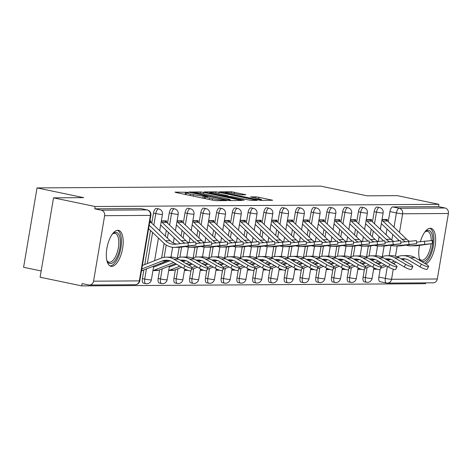 <?xml version="1.0" encoding="UTF-8"?>
<svg xmlns="http://www.w3.org/2000/svg" width="472" height="472" viewBox="0 0 472 472"><rect width="100%" height="100%" fill="white"/><g stroke="black" fill="none" stroke-linecap="round" stroke-linejoin="round"><path stroke-width="0.71" d="M187.661 192.334L174.988 192.11L176.05 192.541L212.99 200.252L216.034 200.677L226.572 200.606L222.336 200.016A7.399 0.608 9.6 0 1 212.595 198.665L209.515 198.022A7.399 0.608 9.6 0 1 205.397 196.771A7.399 0.608 9.6 0 1 206.122 196.629L207.645 196.594L206.748 196.317L203.249 196.033A7.399 0.608 9.6 0 1 193.508 194.682L190.428 194.039A7.399 0.608 9.6 0 1 186.31 192.788A7.399 0.608 9.6 0 1 187.036 192.647L188.558 192.611L187.661 192.334M186.033 194.434L184.747 194.358M205.119 198.423L203.833 198.34M364.467 269.093L363.098 277.164A4.708 1.982 101.8 0 0 364.16 281.76A4.708 1.982 101.8 0 0 364.337 281.778M348.702 269.193L347.339 277.265A4.708 1.982 101.8 0 0 348.395 281.861A4.708 1.982 101.8 0 0 348.578 281.878M332.937 269.294L331.574 277.365A4.708 1.982 101.8 0 0 332.63 281.961A4.708 1.982 101.8 0 0 332.813 281.979M317.178 269.394L315.809 277.465A4.708 1.982 101.8 0 0 316.871 282.061A4.708 1.982 101.8 0 0 317.048 282.079M301.413 269.494L300.044 277.565A4.708 1.982 101.8 0 0 301.106 282.167A4.708 1.982 101.8 0 0 301.283 282.185M285.648 269.595L284.286 277.666A4.708 1.982 101.8 0 0 285.342 282.268A4.708 1.982 101.8 0 0 285.519 282.285M269.884 269.695L268.521 277.766A4.708 1.982 101.8 0 0 269.577 282.368A4.708 1.982 101.8 0 0 269.76 282.386M254.125 269.795L252.756 277.866A4.708 1.982 101.8 0 0 253.818 282.468A4.708 1.982 101.8 0 0 253.995 282.486M238.36 269.895L236.991 277.973A4.708 1.982 101.8 0 0 238.053 282.569A4.708 1.982 101.8 0 0 238.23 282.586M222.595 269.996L221.232 278.073A4.708 1.982 101.8 0 0 222.288 282.669A4.708 1.982 101.8 0 0 222.465 282.687M206.83 270.096L205.468 278.173A4.708 1.982 101.8 0 0 206.524 282.769A4.708 1.982 101.8 0 0 206.707 282.787M191.066 270.202L189.703 278.273A4.708 1.982 101.8 0 0 190.759 282.87A4.708 1.982 101.8 0 0 190.942 282.887M175.401 269.718L173.938 278.374A4.708 1.982 101.8 0 0 175 282.97A4.708 1.982 101.8 0 0 175.177 282.988M159.636 269.819L158.173 278.474A4.708 1.982 101.8 0 0 159.235 283.07A4.708 1.982 101.8 0 0 159.412 283.088M143.877 269.925L142.414 278.574A4.708 1.982 101.8 0 0 143.47 283.171A4.708 1.982 101.8 0 0 143.653 283.188M117.811 230.283A18.367 7.735 101.8 0 0 107.026 247.57A18.367 7.735 101.8 0 0 111.008 266.314A18.367 7.735 101.8 0 0 111.705 266.385A18.367 7.735 101.8 0 0 122.496 249.098A18.367 7.735 101.8 0 0 118.513 230.354A18.367 7.735 101.8 0 0 117.811 230.283M425.809 264.001A18.367 7.735 101.8 0 0 435.243 245.263A18.367 7.735 101.8 0 0 430.954 228.354A18.367 7.735 101.8 0 0 430.252 228.289A18.367 7.735 101.8 0 0 420.404 241.611M419.502 245.381A18.367 7.735 101.8 0 0 419.921 260.544M245.847 194.765L231.374 191.75L219.445 191.862L260.721 200.388L272.651 200.27L258.845 197.267L255.8 196.842L250.561 196.918L258.06 198.606A6.183 0.507 9.6 0 1 261.5 199.656A6.183 0.507 9.6 0 1 252.75 198.641L228.43 193.567A6.183 0.507 9.6 0 1 224.991 192.517A6.183 0.507 9.6 0 1 233.74 193.532L240.838 194.8L245.847 194.765M93.556 281.182L139.334 280.887L150.409 215.397L104.636 215.686L93.556 281.182A4.708 4.254 -90.4 0 1 89.409 285.017A4.708 4.254 -90.4 0 1 88.594 284.935L82.11 283.583L81.721 285.896L40.114 277.212L53.537 197.839L83.65 197.644L37.028 187.915L320.565 186.104L367.192 195.833L397.306 195.638L438.913 204.323L95.149 206.524L94.754 208.836L101.238 210.188L147.01 209.892A4.708 1.982 -78.2 0 1 147.193 209.91A4.708 1.982 -78.2 0 1 147.453 210.016M53.537 197.839L95.149 206.524M203.574 192.364L200.529 191.945L188.824 192.021L189.886 192.452L226.825 200.163L229.87 200.588L241.8 200.47L203.574 192.364L203.326 193.821M204.246 191.921L215.952 191.844L218.996 192.269L257.228 200.37L251.989 200.447L248.945 200.022L230.92 196.476L227.368 196.535L244.254 200.187L242.868 200.193L204.223 192.08M380.102 281.678A4.708 1.982 -78.2 0 1 379.925 281.66A4.708 1.982 -78.2 0 1 378.863 277.064L380.231 268.993M382.332 256.567L384.119 246.006M386.025 234.714L386.993 229.008M388.232 221.692L389.943 211.574L396.421 212.925A4.708 1.982 -78.2 0 1 399.229 208.282L445.002 207.993A4.708 4.254 89.6 0 1 448.4 213.492L437.326 278.981A4.708 4.254 89.6 0 1 433.172 282.822L387.394 283.111A4.708 4.254 89.6 0 1 386.586 283.029A4.708 1.982 -78.2 0 1 386.403 283.011A4.708 1.982 -78.2 0 1 385.347 278.415L387.382 266.373M81.721 285.896L425.484 283.702L425.626 282.87M41.17 270.957L23.6 267.294L37.028 187.915M438.913 204.323L438.517 206.636L445.002 207.993M104.636 215.686A4.708 4.254 -90.4 0 0 101.238 210.188M141.5 270.721L142.432 270.716L141.748 270.574M150.639 222.165L150.845 220.961L149.913 220.967M152.928 270.645L157.506 270.474M166.404 222.064L166.61 220.861L161.347 220.89M168.693 270.544L173.271 270.368M182.168 221.964L182.369 220.76L177.106 220.79M197.933 221.858L198.134 220.66L192.871 220.689M213.698 221.757L213.899 220.56L208.636 220.589M229.457 221.657L229.663 220.453L224.401 220.489M245.222 221.557L245.428 220.353L240.159 220.389M260.986 221.457L261.187 220.253L255.924 220.288M276.751 221.356L276.952 220.153L271.689 220.188M292.51 221.256L292.717 220.052L287.454 220.088M308.275 221.156L308.481 219.952L303.219 219.987M324.04 221.055L324.24 219.852L318.978 219.887M339.805 220.955L340.005 219.751L334.742 219.787M355.563 220.855L355.77 219.651L350.507 219.686M371.328 220.754L371.535 219.551L366.272 219.58M366.567 256.668L368.355 246.107M370.266 234.814L371.228 229.109M372.467 221.793L374.178 211.674L376.479 212.152A4.708 1.982 -78.2 0 1 379.458 207.527L377.163 207.049A4.708 1.982 101.8 0 0 374.178 211.674M350.802 256.768L352.59 246.207M354.502 234.914L355.463 229.209M356.702 221.893L358.413 211.775L360.714 212.252A4.708 1.982 -78.2 0 1 363.7 207.633L361.399 207.149A4.708 1.982 101.8 0 0 358.413 211.775M335.043 256.868L336.825 246.307M338.737 235.015L339.704 229.309M340.937 221.993L342.648 211.875L344.949 212.353A4.708 1.982 -78.2 0 1 347.935 207.733L345.634 207.249A4.708 1.982 101.8 0 0 342.648 211.875M319.278 256.969L321.066 246.408M322.972 235.115L323.939 229.41M325.173 222.094L326.889 211.975L329.185 212.453A4.708 1.982 -78.2 0 1 332.17 207.833L329.869 207.35A4.708 1.982 101.8 0 0 326.889 211.975M303.514 257.069L305.301 246.508M307.207 235.221L308.175 229.516M309.414 222.2L311.125 212.075L313.426 212.553A4.708 1.982 -78.2 0 1 316.405 207.934L314.104 207.45A4.708 1.982 101.8 0 0 311.125 212.075M287.749 257.169L289.537 246.608M291.448 235.322L292.41 229.616M293.649 222.3L295.36 212.176L297.661 212.654A4.708 1.982 -78.2 0 1 300.646 208.034L298.345 207.55A4.708 1.982 101.8 0 0 295.36 212.176M271.984 257.269L273.772 246.708M275.683 235.422L276.645 229.716M277.884 222.4L279.595 212.276L281.896 212.76A4.708 1.982 -78.2 0 1 284.882 208.134L282.58 207.656A4.708 1.982 101.8 0 0 279.595 212.276M256.225 257.37L258.007 246.809M259.919 235.522L260.886 229.817M262.119 222.501L263.836 212.376L266.131 212.86A4.708 1.982 -78.2 0 1 269.117 208.235L266.816 207.757A4.708 1.982 101.8 0 0 263.836 212.376M240.46 257.47L242.248 246.909M244.154 235.622L245.121 229.917M246.36 222.601L248.071 212.477L250.372 212.96A4.708 1.982 -78.2 0 1 253.352 208.335L251.051 207.857A4.708 1.982 101.8 0 0 248.071 212.477M224.696 257.57L226.483 247.015M228.395 235.723L229.357 230.017M230.596 222.701L232.307 212.577L234.608 213.061A4.708 1.982 -78.2 0 1 237.587 208.435L235.292 207.957A4.708 1.982 101.8 0 0 232.307 212.577M208.931 257.671L210.718 247.116M212.63 235.823L213.592 230.118M214.831 222.802L216.542 212.677L218.843 213.161A4.708 1.982 -78.2 0 1 221.828 208.535L219.527 208.058A4.708 1.982 101.8 0 0 216.542 212.677M193.172 257.777L194.954 247.216M196.865 235.923L197.833 230.218M199.066 222.902L200.777 212.783L203.078 213.261A4.708 1.982 -78.2 0 1 206.063 208.636L203.762 208.158A4.708 1.982 101.8 0 0 200.777 212.783M177.407 257.877L179.195 247.316M179.808 243.658L179.867 243.328M181.1 236.024L182.068 230.318M183.307 223.002L185.018 212.884L187.313 213.362A4.708 1.982 -78.2 0 1 190.299 208.736L187.998 208.258A4.708 1.982 101.8 0 0 185.018 212.884M160.551 264.438L160.734 263.352M161.642 257.977L164.103 243.428M165.336 236.124L166.303 230.419M167.542 223.103L169.253 212.984L171.554 213.462A4.708 1.982 -78.2 0 1 174.534 208.836L172.239 208.358A4.708 1.982 101.8 0 0 169.253 212.984M144.786 264.538L150.538 230.519M151.778 223.203L153.488 213.084L155.79 213.562A4.708 1.982 -78.2 0 1 158.775 208.937L156.474 208.459A4.708 1.982 101.8 0 0 153.488 213.084M373.618 269.235L377.252 269.211M184.458 270.444L188.092 270.421M200.222 270.344L203.851 270.32M215.981 270.244L219.616 270.22M231.746 270.143L235.38 270.12M247.511 270.043L251.145 270.019M263.276 269.943L266.91 269.919M279.035 269.842L282.669 269.819M294.799 269.742L298.434 269.718M310.564 269.642L314.199 269.618M326.329 269.541L329.963 269.518M342.094 269.441L345.722 269.418M357.853 269.335L361.487 269.317M387.093 220.654L387.3 219.45L382.031 219.48M438.517 206.636L392.745 206.931A4.708 1.982 101.8 0 0 389.943 211.574M94.754 208.836L140.532 208.541A4.708 1.982 -78.2 0 1 140.709 208.559A4.708 1.982 -78.2 0 1 140.88 208.618M153.524 267.176L170.003 260.75M231.427 200.576L230.171 200.311M192.788 192.611L225.958 199.685L229.528 199.969A7.399 0.608 9.6 0 0 230.253 199.833A7.399 0.608 9.6 0 0 226.135 198.576L203.969 193.951A7.399 0.608 9.6 0 0 194.228 192.605L192.788 192.611M218.418 193.65A6.183 0.507 9.6 0 0 209.668 192.635A6.183 0.507 9.6 0 0 213.114 193.685L224.725 195.898L228.271 195.833L218.418 193.65M262.273 200.376L261.411 200.199M192.128 267.99L190.83 270.692A5.416 1.103 -154.4 0 1 183.62 268.367L184.918 265.665A5.416 1.103 25.6 0 0 192.128 267.99A5.416 1.103 25.6 0 0 189.567 265.636L178.587 259.187A17.665 15.954 -90.4 0 0 171.012 257.122L166.362 257.151A17.665 15.954 -90.4 0 0 161.158 258.154L142.391 265.47M141.523 270.592A5.888 5.316 -90.4 0 0 142.998 270.267L166.728 261.01A14.602 13.187 89.6 0 1 168.71 260.426M141.801 268.952L162.079 261.04A14.602 13.187 89.6 0 1 166.38 260.214A14.602 13.187 89.6 0 1 172.646 261.919L183.62 268.367M184.918 265.665L173.944 259.216A17.665 15.954 -90.4 0 0 166.362 257.151M149.199 225.203L165.513 240.749A14.602 13.187 -90.4 0 0 174.203 244.29A14.602 13.187 -90.4 0 0 175.643 244.189L195.691 242.024L196.01 245.062L175.968 247.234A17.665 15.954 89.6 0 1 174.221 247.352A17.665 15.954 89.6 0 1 163.713 243.068L148.609 228.684M174.221 247.352L178.87 247.322A17.665 15.954 89.6 0 0 180.617 247.204L196.01 245.062M149.801 221.633A5.888 5.316 89.6 0 1 151.07 222.53L170.162 240.72A14.602 13.187 -90.4 0 0 176.628 244.065M207.887 267.889L206.594 270.592A5.416 1.103 -154.4 0 1 199.385 268.267L200.677 265.565A5.416 1.103 25.6 0 0 207.887 267.889A5.416 1.103 25.6 0 0 205.326 265.535L194.352 259.087A17.665 15.954 -90.4 0 0 186.776 257.022L182.127 257.051A17.665 15.954 -90.4 0 0 176.923 258.054L176.569 258.19M152.952 270.527L157.023 270.497A5.888 5.316 -90.4 0 0 158.757 270.167L175.543 263.624M152.957 270.491A5.888 5.316 -90.4 0 0 154.114 270.196L173.72 262.55M181.909 261.14L182.493 260.91A14.602 13.187 89.6 0 1 184.469 260.326M180.404 260.255A14.602 13.187 89.6 0 1 182.145 260.113A14.602 13.187 89.6 0 1 188.411 261.818L199.385 268.267M200.677 265.565L189.703 259.116A17.665 15.954 -90.4 0 0 182.127 257.051M223.651 267.789L222.359 270.491A5.416 1.103 -154.4 0 1 215.149 268.167L216.441 265.465A5.416 1.103 25.6 0 0 223.651 267.789A5.416 1.103 25.6 0 0 221.091 265.435L210.117 258.986A17.665 15.954 -90.4 0 0 202.535 256.921L197.892 256.951A17.665 15.954 -90.4 0 0 192.688 257.954L192.334 258.09M168.716 270.426L172.787 270.397A5.888 5.316 -90.4 0 0 174.522 270.067L181.726 267.258M168.722 270.391A5.888 5.316 -90.4 0 0 169.873 270.096L179.903 266.184M188.098 264.774L191.307 263.523M197.674 261.04L198.258 260.81A14.602 13.187 89.6 0 1 200.234 260.225M186.269 263.7L189.484 262.45M196.169 260.155A14.602 13.187 89.6 0 1 197.91 260.013A14.602 13.187 89.6 0 1 204.175 261.718L215.149 268.167M216.441 265.465L205.468 259.016A17.665 15.954 -90.4 0 0 197.892 256.951M185.767 260.65L182.947 261.748M176.581 264.231L169.277 267.081M112.371 234.059A15.895 6.696 -78.2 0 1 112.92 233.569A15.895 6.696 -78.2 0 1 119.959 237.652A15.895 6.696 -78.2 0 1 117.67 255.759A15.895 6.696 -78.2 0 1 107.168 261.128A15.895 6.696 -78.2 0 1 106.861 260.461M106.873 260.491A14.72 6.201 101.8 0 0 109.032 262.172A14.72 6.201 101.8 0 0 116.289 254.963A14.72 6.201 101.8 0 0 115.05 233.357A14.72 6.201 101.8 0 0 112.395 234.041M109.988 265.919A18.249 7.688 101.8 0 0 118.354 256.91A18.249 7.688 101.8 0 0 117.422 230.306M424.812 232.065A15.895 6.696 -78.2 0 1 425.361 231.575A15.895 6.696 -78.2 0 1 432.399 235.658A15.895 6.696 -78.2 0 1 430.11 253.759A15.895 6.696 -78.2 0 1 419.608 259.134A15.895 6.696 -78.2 0 1 419.301 258.467A14.72 6.201 101.8 0 0 421.472 260.178A14.72 6.201 101.8 0 0 428.729 252.968A14.72 6.201 101.8 0 0 431.06 243.876M431.255 240.466A14.72 6.201 101.8 0 0 427.49 231.363A14.72 6.201 101.8 0 0 424.835 232.041M424.617 263.305A18.249 7.688 101.8 0 0 430.794 254.915A18.249 7.688 101.8 0 0 429.862 228.312M195.85 243.522L211.456 241.924L211.775 244.962L191.732 247.133A17.665 15.954 89.6 0 1 189.986 247.251A17.665 15.954 89.6 0 1 185.52 246.573M189.986 247.251L194.635 247.222A17.665 15.954 89.6 0 0 196.382 247.104L211.775 244.962M163.271 220.878L164.345 221.102A5.888 5.316 89.6 0 1 166.834 222.43L185.927 240.62A14.602 13.187 -90.4 0 0 188.505 242.543M161.206 221.716A5.888 5.316 89.6 0 1 162.185 222.459L181.278 240.649A14.602 13.187 -90.4 0 0 184.729 243.027M180.186 243.611A17.665 15.954 89.6 0 1 179.472 242.968L160.645 225.026M211.609 243.422L227.215 241.817L227.539 244.862L207.497 247.033A17.665 15.954 89.6 0 1 205.751 247.151A17.665 15.954 89.6 0 1 201.284 246.472M205.751 247.151L210.394 247.121A17.665 15.954 89.6 0 0 212.14 247.003L227.539 244.862M179.035 220.778L180.109 221.002A5.888 5.316 89.6 0 1 182.599 222.33L201.686 240.519A14.602 13.187 -90.4 0 0 204.264 242.443M176.97 221.616A5.888 5.316 89.6 0 1 177.95 222.359L197.042 240.549A14.602 13.187 -90.4 0 0 200.494 242.927M194.322 241.994L176.41 224.926M239.416 267.689L238.124 270.391A5.416 1.103 -154.4 0 1 230.914 268.067L232.206 265.364A5.416 1.103 25.6 0 0 239.416 267.689A5.416 1.103 25.6 0 0 236.855 265.335L225.881 258.886A17.665 15.954 -90.4 0 0 218.3 256.821L213.651 256.851A17.665 15.954 -90.4 0 0 208.447 257.854L208.099 257.989M184.481 270.291A5.888 5.316 -90.4 0 0 185.638 269.99L186.31 269.73M191.384 269.536L197.491 267.152M203.857 264.674L207.066 263.417M213.438 260.939L214.017 260.709A14.602 13.187 89.6 0 1 215.999 260.125M191.998 267.512L195.668 266.084M202.034 263.6L205.243 262.349M211.928 260.054A14.602 13.187 89.6 0 1 213.674 259.913A14.602 13.187 89.6 0 1 219.94 261.618L230.914 268.067M232.206 265.364L221.232 258.916A17.665 15.954 -90.4 0 0 213.651 256.851M201.532 260.55L198.712 261.647M192.346 264.131L189.136 265.382M255.181 267.589L253.883 270.291A5.416 1.103 -154.4 0 1 246.673 267.966L247.971 265.264A5.416 1.103 25.6 0 0 255.181 267.589A5.416 1.103 25.6 0 0 252.62 265.234L241.64 258.786A17.665 15.954 -90.4 0 0 234.065 256.721L229.416 256.75A17.665 15.954 -90.4 0 0 224.212 257.753L223.858 257.889M200.246 270.185A5.888 5.316 -90.4 0 0 201.402 269.89L202.069 269.63M207.149 269.435L213.255 267.052M219.622 264.574L222.831 263.317M229.203 260.839L229.781 260.609A14.602 13.187 89.6 0 1 231.764 260.025M207.763 267.412L211.432 265.984M217.798 263.5L221.008 262.249M227.693 259.948A14.602 13.187 89.6 0 1 229.439 259.812A14.602 13.187 89.6 0 1 235.699 261.517L246.673 267.966M247.971 265.264L236.997 258.815A17.665 15.954 -90.4 0 0 229.416 256.75M217.297 260.45L214.477 261.547M208.111 264.031L204.895 265.282M270.946 267.482L269.648 270.19A5.416 1.103 -154.4 0 1 262.438 267.866L263.736 265.164A5.416 1.103 25.6 0 0 270.946 267.482A5.416 1.103 25.6 0 0 268.379 265.134L257.405 258.685A17.665 15.954 -90.4 0 0 249.83 256.62L245.18 256.65A17.665 15.954 -90.4 0 0 239.977 257.653L239.623 257.789M216.011 270.084A5.888 5.316 -90.4 0 0 217.167 269.789L217.834 269.53M222.914 269.335L229.014 266.951M235.386 264.467L238.596 263.217M244.962 260.739L245.546 260.509A14.602 13.187 89.6 0 1 247.523 259.924M223.527 267.311L227.191 265.883M233.563 263.4L236.773 262.149M243.458 259.848A14.602 13.187 89.6 0 1 245.198 259.712A14.602 13.187 89.6 0 1 251.464 261.417L262.438 267.866M263.736 265.164L252.756 258.715A17.665 15.954 -90.4 0 0 245.18 256.65M233.056 260.349L230.242 261.447M223.87 263.931L220.66 265.181M227.374 243.322L242.98 241.717L243.304 244.762L223.256 246.933A17.665 15.954 89.6 0 1 221.51 247.051A17.665 15.954 89.6 0 1 217.043 246.372M221.51 247.051L226.159 247.021A17.665 15.954 89.6 0 0 227.905 246.903L243.304 244.762M194.8 220.678L195.874 220.902A5.888 5.316 89.6 0 1 198.358 222.229L217.45 240.419A14.602 13.187 -90.4 0 0 220.029 242.343M192.729 221.515A5.888 5.316 89.6 0 1 193.715 222.259L212.801 240.449A14.602 13.187 -90.4 0 0 216.253 242.826M210.087 241.894L192.175 224.825M243.139 243.216L258.745 241.617L259.063 244.661L239.021 246.832A17.665 15.954 89.6 0 1 237.274 246.945A17.665 15.954 89.6 0 1 232.808 246.272M237.274 246.945L241.924 246.915A17.665 15.954 89.6 0 0 243.67 246.803L259.063 244.661M210.559 220.577L211.639 220.802A5.888 5.316 89.6 0 1 214.123 222.129L233.215 240.319A14.602 13.187 -90.4 0 0 235.793 242.242M208.494 221.415A5.888 5.316 89.6 0 1 209.474 222.159L228.566 240.348A14.602 13.187 -90.4 0 0 232.017 242.72M225.852 241.794L207.934 224.725M258.904 243.115L274.509 241.517L274.828 244.561L254.786 246.732A17.665 15.954 89.6 0 1 253.039 246.844A17.665 15.954 89.6 0 1 248.573 246.172M253.039 246.844L257.688 246.815A17.665 15.954 89.6 0 0 259.435 246.697L274.828 244.561M226.324 220.477L227.398 220.701A5.888 5.316 89.6 0 1 229.888 222.029L248.98 240.218A14.602 13.187 -90.4 0 0 251.558 242.136M224.259 221.315A5.888 5.316 89.6 0 1 225.238 222.058L244.331 240.248A14.602 13.187 -90.4 0 0 247.782 242.62M241.617 241.693L223.698 224.625M286.705 267.382L285.412 270.09A5.416 1.103 -154.4 0 1 278.203 267.766L279.495 265.063A5.416 1.103 25.6 0 0 286.705 267.382A5.416 1.103 25.6 0 0 284.144 265.034L273.17 258.585A17.665 15.954 -90.4 0 0 265.594 256.52L260.945 256.55A17.665 15.954 -90.4 0 0 255.741 257.553L255.387 257.688M231.776 269.984A5.888 5.316 -90.4 0 0 232.926 269.689L233.599 269.429M238.679 269.235L244.779 266.851M251.151 264.367L254.361 263.116M260.727 260.632L261.311 260.408A14.602 13.187 89.6 0 1 263.287 259.824M239.286 267.211L242.956 265.783M249.328 263.299L252.538 262.048M259.222 259.748A14.602 13.187 89.6 0 1 260.963 259.612A14.602 13.187 89.6 0 1 267.229 261.317L278.203 267.766M279.495 265.063L268.521 258.615A17.665 15.954 -90.4 0 0 260.945 256.55M248.821 260.249L246.006 261.346M239.634 263.83L236.425 265.081M274.669 243.015L290.268 241.416L290.593 244.461L270.55 246.626A17.665 15.954 89.6 0 1 268.804 246.744A17.665 15.954 89.6 0 1 264.338 246.071M268.804 246.744L273.447 246.714A17.665 15.954 89.6 0 0 275.2 246.596L290.593 244.461M242.089 220.377L243.163 220.601A5.888 5.316 89.6 0 1 245.652 221.928L264.745 240.118A14.602 13.187 -90.4 0 0 267.317 242.036M240.024 221.215A5.888 5.316 89.6 0 1 241.003 221.958L260.096 240.148A14.602 13.187 -90.4 0 0 263.547 242.519M257.376 241.593L239.463 224.524M302.469 267.282L301.177 269.99A5.416 1.103 -154.4 0 1 293.967 267.665L295.26 264.963A5.416 1.103 25.6 0 0 302.469 267.282A5.416 1.103 25.6 0 0 299.909 264.934L288.935 258.479A17.665 15.954 -90.4 0 0 281.353 256.42L276.71 256.449A17.665 15.954 -90.4 0 0 271.506 257.452L271.152 257.588M247.534 269.884A5.888 5.316 -90.4 0 0 248.691 269.589L249.363 269.329M254.438 269.128L260.544 266.751M266.91 264.267L270.126 263.016M276.492 260.532L277.076 260.308A14.602 13.187 89.6 0 1 279.052 259.724M255.051 267.111L258.721 265.683M265.087 263.199L268.303 261.948M274.987 259.647A14.602 13.187 89.6 0 1 276.728 259.512A14.602 13.187 89.6 0 1 282.993 261.217L293.967 267.665M295.26 264.963L284.286 258.508A17.665 15.954 -90.4 0 0 276.71 256.449M264.585 260.149L261.765 261.246M255.399 263.73L252.19 264.981M290.428 242.915L306.033 241.316L306.357 244.354L286.309 246.526A17.665 15.954 89.6 0 1 284.563 246.644A17.665 15.954 89.6 0 1 280.097 245.971M284.563 246.644L289.212 246.614A17.665 15.954 89.6 0 0 290.958 246.496L306.357 244.354M257.854 220.276L258.927 220.501A5.888 5.316 89.6 0 1 261.411 221.828L280.504 240.018A14.602 13.187 -90.4 0 0 283.082 241.935M255.789 221.114A5.888 5.316 89.6 0 1 256.768 221.858L275.854 240.047A14.602 13.187 -90.4 0 0 279.312 242.419M273.14 241.493L255.228 224.424M318.234 267.181L316.942 269.89A5.416 1.103 -154.4 0 1 309.732 267.565L311.024 264.857A5.416 1.103 25.6 0 0 318.234 267.181A5.416 1.103 25.6 0 0 315.674 264.827L304.7 258.379A17.665 15.954 -90.4 0 0 297.118 256.32L292.469 256.349A17.665 15.954 -90.4 0 0 287.265 257.346L286.911 257.488M263.299 269.783A5.888 5.316 -90.4 0 0 264.456 269.488L265.128 269.229M270.202 269.028L276.309 266.65M282.675 264.167L285.885 262.916M292.257 260.432L292.835 260.208A14.602 13.187 89.6 0 1 294.817 259.624M270.816 267.01L274.486 265.577M280.852 263.099L284.061 261.842M290.746 259.547A14.602 13.187 89.6 0 1 292.493 259.411A14.602 13.187 89.6 0 1 298.752 261.116L309.732 267.565M311.024 264.857L300.05 258.408A17.665 15.954 -90.4 0 0 292.469 256.349M280.35 260.048L277.53 261.146M271.164 263.63L267.948 264.88M306.192 242.814L321.798 241.216L322.122 244.254L302.074 246.425A17.665 15.954 89.6 0 1 300.328 246.543A17.665 15.954 89.6 0 1 295.861 245.871M300.328 246.543L304.977 246.514A17.665 15.954 89.6 0 0 306.723 246.396L322.122 244.254M273.618 220.176L274.692 220.4A5.888 5.316 89.6 0 1 277.176 221.722L296.268 239.912A14.602 13.187 -90.4 0 0 298.847 241.835M271.548 221.014A5.888 5.316 89.6 0 1 272.527 221.751L291.619 239.941A14.602 13.187 -90.4 0 0 295.071 242.319M288.905 241.393L270.987 224.324M333.999 267.081L332.701 269.783A5.416 1.103 -154.4 0 1 325.491 267.465L326.789 264.757A5.416 1.103 25.6 0 0 333.999 267.081A5.416 1.103 25.6 0 0 331.433 264.727L320.458 258.278A17.665 15.954 -90.4 0 0 312.883 256.219L308.234 256.249A17.665 15.954 -90.4 0 0 303.03 257.246L302.676 257.387M279.064 269.683A5.888 5.316 -90.4 0 0 280.22 269.388L280.887 269.128M285.967 268.928L292.074 266.55M298.44 264.066L301.649 262.815M308.021 260.332L308.599 260.107A14.602 13.187 89.6 0 1 310.582 259.523M286.581 266.91L290.245 265.476M296.617 262.998L299.826 261.742M306.511 259.447A14.602 13.187 89.6 0 1 308.251 259.305A14.602 13.187 89.6 0 1 314.517 261.016L325.491 267.465M326.789 264.757L315.809 258.308A17.665 15.954 -90.4 0 0 308.234 256.249M296.109 259.948L293.295 261.046M286.923 263.529L283.713 264.78M321.957 242.714L337.563 241.115L337.881 244.154L317.839 246.325A17.665 15.954 89.6 0 1 316.092 246.443A17.665 15.954 89.6 0 1 311.626 245.764M316.092 246.443L320.742 246.413A17.665 15.954 89.6 0 0 322.488 246.295L337.881 244.154M289.377 220.076L290.451 220.3A5.888 5.316 89.6 0 1 292.941 221.622L312.033 239.811A14.602 13.187 -90.4 0 0 314.612 241.735M287.312 220.914A5.888 5.316 89.6 0 1 288.292 221.651L307.384 239.841A14.602 13.187 -90.4 0 0 310.836 242.219M304.67 241.292L286.752 224.224M349.758 266.981L348.466 269.683A5.416 1.103 -154.4 0 1 341.256 267.364L342.548 264.656A5.416 1.103 25.6 0 0 349.758 266.981A5.416 1.103 25.6 0 0 347.197 264.627L336.223 258.178A17.665 15.954 -90.4 0 0 328.648 256.113L323.998 256.148A17.665 15.954 -90.4 0 0 318.795 257.146L318.441 257.287M294.829 269.583A5.888 5.316 -90.4 0 0 295.985 269.288L296.652 269.028M301.732 268.828L307.832 266.45M314.204 263.966L317.414 262.715M323.78 260.231L324.364 260.007A14.602 13.187 89.6 0 1 326.341 259.423M302.34 266.81L306.009 265.376M312.381 262.898L315.591 261.641M322.276 259.346A14.602 13.187 89.6 0 1 324.016 259.205A14.602 13.187 89.6 0 1 330.282 260.916L341.256 267.364M342.548 264.656L331.574 258.208A17.665 15.954 -90.4 0 0 323.998 256.148M311.874 259.842L309.06 260.945M302.688 263.423L299.478 264.68M337.722 242.614L353.322 241.015L353.646 244.053L333.604 246.225A17.665 15.954 89.6 0 1 331.857 246.343A17.665 15.954 89.6 0 1 327.391 245.664M331.857 246.343L336.507 246.313A17.665 15.954 89.6 0 0 338.253 246.195L353.646 244.053M305.142 219.976L306.216 220.2A5.888 5.316 89.6 0 1 308.706 221.521L327.798 239.711A14.602 13.187 -90.4 0 0 330.376 241.635M303.077 220.813A5.888 5.316 89.6 0 1 304.056 221.551L323.149 239.741A14.602 13.187 -90.4 0 0 326.6 242.118M320.429 241.192L302.517 224.123M365.523 266.881L364.231 269.583A5.416 1.103 -154.4 0 1 357.021 267.264L358.313 264.556A5.416 1.103 25.6 0 0 365.523 266.881A5.416 1.103 25.6 0 0 362.962 264.526L351.988 258.078A17.665 15.954 -90.4 0 0 344.407 256.013L339.763 256.042A17.665 15.954 -90.4 0 0 334.559 257.045L334.206 257.187M310.594 269.482A5.888 5.316 -90.4 0 0 311.744 269.188L312.417 268.928M317.497 268.727L323.597 266.35M329.963 263.866L333.179 262.615M339.545 260.131L340.129 259.907A14.602 13.187 89.6 0 1 342.106 259.323M318.104 266.709L321.774 265.276M328.14 262.792L331.356 261.541M338.041 259.246A14.602 13.187 89.6 0 1 339.781 259.104A14.602 13.187 89.6 0 1 346.047 260.81L357.021 267.264M358.313 264.556L347.339 258.107A17.665 15.954 -90.4 0 0 339.763 256.042M327.639 259.742L324.819 260.845M318.452 263.323L315.243 264.58M353.481 242.514L369.086 240.915L369.411 243.953L349.368 246.124A17.665 15.954 89.6 0 1 347.622 246.242A17.665 15.954 89.6 0 1 343.156 245.564M347.622 246.242L352.265 246.213A17.665 15.954 89.6 0 0 354.012 246.095L369.411 243.953M320.907 219.875L321.981 220.1A5.888 5.316 89.6 0 1 324.471 221.421L343.557 239.611A14.602 13.187 -90.4 0 0 346.135 241.534M318.842 220.713A5.888 5.316 89.6 0 1 319.821 221.451L338.914 239.64A14.602 13.187 -90.4 0 0 342.365 242.018M336.194 241.092L318.281 224.023M381.287 266.78L379.995 269.482A5.416 1.103 -154.4 0 1 372.786 267.158L374.078 264.456A5.416 1.103 25.6 0 0 381.287 266.78A5.416 1.103 25.6 0 0 378.727 264.426L367.753 257.977A17.665 15.954 -90.4 0 0 360.171 255.912L355.522 255.942A17.665 15.954 -90.4 0 0 350.318 256.945L349.97 257.081M326.353 269.382A5.888 5.316 -90.4 0 0 327.509 269.087L328.182 268.828M333.256 268.627L339.362 266.249M345.728 263.765L348.938 262.515M355.31 260.031L355.888 259.806A14.602 13.187 89.6 0 1 357.87 259.216M333.869 266.609L337.539 265.175M343.905 262.692L347.115 261.441M353.799 259.146A14.602 13.187 89.6 0 1 355.546 259.004A14.602 13.187 89.6 0 1 361.806 260.709L372.786 267.158M374.078 264.456L363.104 258.007A17.665 15.954 -90.4 0 0 355.522 255.942M343.404 259.641L340.583 260.745M334.217 263.223L331.008 264.479M369.246 242.413L384.851 240.814L385.176 243.853L365.127 246.024A17.665 15.954 89.6 0 1 363.381 246.142A17.665 15.954 89.6 0 1 358.915 245.464M363.381 246.142L368.03 246.113A17.665 15.954 89.6 0 0 369.777 245.995L385.176 243.853M336.672 219.775L337.745 219.999A5.888 5.316 89.6 0 1 340.229 221.321L359.322 239.51A14.602 13.187 -90.4 0 0 361.9 241.434M334.601 220.613A5.888 5.316 89.6 0 1 335.586 221.35L354.673 239.54A14.602 13.187 -90.4 0 0 358.124 241.918M351.959 240.991L334.046 223.923M397.052 266.68L395.754 269.382A5.416 1.103 -154.4 0 1 388.544 267.058L389.842 264.355A5.416 1.103 25.6 0 0 397.052 266.68A5.416 1.103 25.6 0 0 394.492 264.326L383.512 257.877A17.665 15.954 -90.4 0 0 375.936 255.812L371.287 255.842A17.665 15.954 -90.4 0 0 366.083 256.845L365.729 256.98M342.117 269.282A5.888 5.316 -90.4 0 0 343.274 268.987L343.94 268.721M349.02 268.527L355.127 266.149M361.493 263.665L364.703 262.414M371.075 259.93L371.653 259.7A14.602 13.187 89.6 0 1 373.635 259.116M349.634 266.509L353.304 265.075M359.67 262.591L362.879 261.34M369.564 259.045A14.602 13.187 89.6 0 1 371.305 258.904A14.602 13.187 89.6 0 1 377.57 260.609L388.544 267.058M389.842 264.355L378.868 257.907A17.665 15.954 -90.4 0 0 371.287 255.842M359.162 259.541L356.348 260.638M349.982 263.122L346.767 264.373M385.01 242.313L400.616 240.714L400.934 243.753L380.892 245.924A17.665 15.954 89.6 0 1 379.146 246.042A17.665 15.954 89.6 0 1 374.679 245.363M379.146 246.042L383.795 246.012A17.665 15.954 89.6 0 0 385.541 245.894L400.934 243.753M352.431 219.669L353.51 219.893A5.888 5.316 89.6 0 1 355.994 221.22L375.087 239.41A14.602 13.187 -90.4 0 0 377.665 241.334M350.366 220.512A5.888 5.316 89.6 0 1 351.345 221.25L370.437 239.44A14.602 13.187 -90.4 0 0 373.889 241.817M367.723 240.891L349.805 223.822M412.817 266.58L411.519 269.282A5.416 1.103 -154.4 0 1 404.309 266.957L405.607 264.255A5.416 1.103 25.6 0 0 412.817 266.58A5.416 1.103 25.6 0 0 410.251 264.226L399.277 257.777A17.665 15.954 -90.4 0 0 391.701 255.712L387.052 255.741A17.665 15.954 -90.4 0 0 381.848 256.744L381.494 256.88M357.882 269.182A5.888 5.316 -90.4 0 0 359.039 268.887L359.705 268.621M364.785 268.426L370.886 266.049M377.258 263.565L380.467 262.314M386.833 259.83L387.418 259.6A14.602 13.187 89.6 0 1 389.394 259.016M365.399 266.403L369.063 264.975M375.435 262.491L378.644 261.24M385.329 258.945A14.602 13.187 89.6 0 1 387.069 258.803A14.602 13.187 89.6 0 1 393.335 260.509L404.309 266.957M405.607 264.255L394.627 257.806A17.665 15.954 -90.4 0 0 387.052 255.741M374.927 259.441L372.113 260.538M365.741 263.022L362.531 264.273M400.775 242.213L416.381 240.614L416.699 243.652L396.657 245.823A17.665 15.954 89.6 0 1 394.911 245.941A17.665 15.954 89.6 0 1 390.444 245.263M394.911 245.941L399.56 245.912A17.665 15.954 89.6 0 0 401.306 245.794L416.699 243.652M368.195 219.568L369.269 219.793A5.888 5.316 89.6 0 1 371.759 221.12L390.851 239.31A14.602 13.187 -90.4 0 0 393.43 241.233M366.13 220.412A5.888 5.316 89.6 0 1 367.11 221.15L386.202 239.339A14.602 13.187 -90.4 0 0 389.654 241.717M383.482 240.791L365.57 223.722M428.576 266.479L427.284 269.182A5.416 1.103 -154.4 0 1 420.074 266.857L421.366 264.155A5.416 1.103 25.6 0 0 428.576 266.479A5.416 1.103 25.6 0 0 426.015 264.125L415.041 257.677A17.665 15.954 -90.4 0 0 407.466 255.612L402.817 255.641A17.665 15.954 -90.4 0 0 397.613 256.644L397.259 256.78M373.647 269.081A5.888 5.316 -90.4 0 0 374.797 268.786L375.47 268.521M380.55 268.326L386.651 265.948M393.023 263.464L396.232 262.214M402.598 259.73L403.182 259.5A14.602 13.187 89.6 0 1 405.159 258.916M381.158 266.302L384.827 264.875M391.194 262.391L394.409 261.14M401.094 258.845A14.602 13.187 89.6 0 1 402.834 258.703A14.602 13.187 89.6 0 1 409.1 260.408L420.074 266.857M421.366 264.155L410.392 257.706A17.665 15.954 -90.4 0 0 402.817 255.641M390.692 259.34L387.872 260.438M381.506 262.922L378.296 264.173M416.54 242.112L432.14 240.508L432.464 243.552L412.422 245.723A17.665 15.954 89.6 0 1 410.675 245.841A17.665 15.954 89.6 0 1 406.209 245.163M410.675 245.841L415.319 245.812A17.665 15.954 89.6 0 0 417.065 245.694L432.464 243.552M383.96 219.468L385.034 219.692A5.888 5.316 89.6 0 1 387.524 221.02L406.61 239.21A14.602 13.187 -90.4 0 0 409.189 241.133M381.895 220.306A5.888 5.316 89.6 0 1 382.875 221.049L401.967 239.239A14.602 13.187 -90.4 0 0 405.418 241.617M399.247 240.685L381.335 223.616M185.136 194.352L185.525 192.039M223.598 200.624L223.698 200.004M204.223 198.34L204.612 196.022M366.638 282.262A4.708 1.982 -78.2 0 1 366.461 282.244A4.708 1.982 -78.2 0 1 365.399 277.642L367.116 267.518M363.098 277.164L365.399 277.642A4.708 0.384 9.6 0 0 371.606 278.504A4.708 0.384 -170.4 0 0 372.066 278.415L373.865 267.76M350.873 282.362A4.708 1.982 -78.2 0 1 350.696 282.344A4.708 1.982 -78.2 0 1 349.64 277.743L351.351 267.618M347.339 277.265L349.64 277.743A4.708 0.384 9.6 0 0 355.841 278.604A4.708 0.384 -170.4 0 0 356.301 278.515L358.106 267.86M335.114 282.462A4.708 1.982 -78.2 0 1 334.931 282.445A4.708 1.982 -78.2 0 1 333.875 277.843L335.586 267.718M331.574 277.365L333.875 277.843A4.708 0.384 9.6 0 0 340.076 278.704A4.708 0.384 -170.4 0 0 340.536 278.616L342.342 267.96M319.349 282.563A4.708 1.982 -78.2 0 1 319.166 282.545A4.708 1.982 -78.2 0 1 318.11 277.949L319.821 267.819M315.809 277.465L318.11 277.949A4.708 0.384 9.6 0 0 324.311 278.805A4.708 0.384 -170.4 0 0 324.777 278.716L326.577 268.061M303.584 282.663A4.708 1.982 -78.2 0 1 303.407 282.645A4.708 1.982 -78.2 0 1 302.346 278.049L304.056 267.919M300.044 277.565L302.346 278.049A4.708 0.384 9.6 0 0 308.552 278.905A4.708 0.384 -170.4 0 0 309.012 278.822L310.812 268.161M287.82 282.763A4.708 1.982 -78.2 0 1 287.643 282.746A4.708 1.982 -78.2 0 1 286.581 278.15L288.298 268.019M284.286 277.666L286.581 278.15A4.708 0.384 9.6 0 0 292.787 279.005A4.708 0.384 -170.4 0 0 293.248 278.923L295.053 268.261M272.061 282.864A4.708 1.982 -78.2 0 1 271.878 282.846A4.708 1.982 -78.2 0 1 270.822 278.25L272.533 268.125M268.521 277.766L270.822 278.25A4.708 0.384 9.6 0 0 277.023 279.105A4.708 0.384 -170.4 0 0 277.483 279.023L279.288 268.361M256.296 282.964A4.708 1.982 -78.2 0 1 256.113 282.946A4.708 1.982 -78.2 0 1 255.057 278.35L256.768 268.226M252.756 277.866L255.057 278.35A4.708 0.384 9.6 0 0 261.258 279.212A4.708 0.384 -170.4 0 0 261.724 279.123L263.523 268.462M240.531 283.064A4.708 1.982 -78.2 0 1 240.354 283.047A4.708 1.982 -78.2 0 1 239.292 278.45L241.003 268.326M236.991 277.973L239.292 278.45A4.708 0.384 9.6 0 0 245.493 279.312A4.708 0.384 -170.4 0 0 245.959 279.223L247.759 268.562M224.766 283.165A4.708 1.982 -78.2 0 1 224.589 283.147A4.708 1.982 -78.2 0 1 223.527 278.551L225.244 268.426M221.232 278.073L223.527 278.551A4.708 0.384 9.6 0 0 229.734 279.412A4.708 0.384 -170.4 0 0 230.194 279.324L232 268.668M209.002 283.265A4.708 1.982 -78.2 0 1 208.825 283.247A4.708 1.982 -78.2 0 1 207.768 278.651L209.48 268.527M205.468 278.173L207.768 278.651A4.708 0.384 9.6 0 0 213.969 279.512A4.708 0.384 -170.4 0 0 214.43 279.424L216.235 268.769M193.243 283.365A4.708 1.982 -78.2 0 1 193.06 283.347A4.708 1.982 -78.2 0 1 192.004 278.751L193.715 268.627M189.703 278.273L192.004 278.751A4.708 0.384 9.6 0 0 198.205 279.613A4.708 0.384 -170.4 0 0 198.665 279.524L200.47 268.869M177.478 283.465A4.708 1.982 -78.2 0 1 177.295 283.448A4.708 1.982 -78.2 0 1 176.239 278.852L177.95 268.727M173.938 278.374L176.239 278.852A4.708 0.384 9.6 0 0 182.44 279.713A4.708 0.384 -170.4 0 0 182.906 279.625L184.705 268.969M161.713 283.572A4.708 1.982 -78.2 0 1 161.536 283.554A4.708 1.982 -78.2 0 1 160.474 278.952L162.191 268.828M158.173 278.474L160.474 278.952A4.708 0.384 9.6 0 0 166.681 279.813A4.708 0.384 -170.4 0 0 167.141 279.725L169.466 265.99M145.948 283.672A4.708 1.982 -78.2 0 1 145.771 283.654A4.708 1.982 -78.2 0 1 144.709 279.052L146.426 268.928M142.414 278.574L144.709 279.052A4.708 0.384 9.6 0 0 150.916 279.914A4.708 0.384 -170.4 0 0 151.376 279.825L153.701 266.09M378.863 277.064L385.347 278.415A4.708 0.384 -170.4 0 0 391.548 279.276L437.326 278.981M388.421 260.225L388.592 259.211M389.182 255.73L390.928 245.41M391.819 240.148L392.769 234.513M394.008 227.197L396.421 212.925A4.708 0.384 -170.4 0 0 402.628 213.786L399.477 232.407M398.238 239.723L398.061 240.767M397.188 245.924L395.453 256.184M394.309 262.963L394.114 264.108M393.253 269.193L391.548 279.276A4.708 4.254 89.6 0 1 387.394 283.111A4.708 4.708 0 0 1 386.403 283.011L379.925 281.66M448.4 213.492L402.628 213.786A4.708 4.254 -90.4 0 0 399.229 208.282L392.745 206.931M369.057 256.03L370.774 245.865M372.314 236.767L373.281 231.062M374.514 223.746L376.479 212.152A4.708 0.384 -170.4 0 0 382.68 213.014A4.708 0.384 -170.4 0 0 383.14 212.925A4.708 4.708 0 0 0 379.458 207.527M353.292 256.131L355.015 245.965M356.549 236.867L357.516 231.162M358.755 223.846L360.714 212.252A4.708 0.384 -170.4 0 0 366.915 213.114A4.708 0.384 -170.4 0 0 367.381 213.025A4.708 4.708 0 0 0 363.7 207.633M337.527 256.231L339.25 246.065M340.79 236.973L341.752 231.268M342.991 223.952L344.949 212.353A4.708 0.384 -170.4 0 0 351.156 213.214A4.708 0.384 -170.4 0 0 351.616 213.126A4.708 4.708 0 0 0 347.935 207.733M321.768 256.331L323.485 246.166M325.025 237.074L325.987 231.368M327.226 224.052L329.185 212.453A4.708 0.384 -170.4 0 0 335.391 213.315A4.708 0.384 -170.4 0 0 335.852 213.226A4.708 4.708 0 0 0 332.17 207.833M306.003 256.432L307.72 246.272M309.26 237.174L310.228 231.469M311.461 224.153L313.426 212.553A4.708 0.384 -170.4 0 0 319.627 213.415A4.708 0.384 -170.4 0 0 320.087 213.326A4.708 4.708 0 0 0 316.405 207.934M290.239 256.538L291.956 246.372M293.495 237.274L294.463 231.569M295.696 224.253L297.661 212.654A4.708 0.384 -170.4 0 0 303.862 213.515A4.708 0.384 -170.4 0 0 304.328 213.427A4.708 4.708 0 0 0 300.646 208.034M274.474 256.638L276.197 246.472M277.731 237.375L278.698 231.669M279.937 224.353L281.896 212.76A4.708 0.384 -170.4 0 0 288.097 213.615A4.708 0.384 -170.4 0 0 288.563 213.527A4.708 4.708 0 0 0 284.882 208.134M258.709 256.738L260.432 246.573M261.972 237.475L262.933 231.77M264.173 224.454L266.131 212.86A4.708 0.384 -170.4 0 0 272.338 213.716A4.708 0.384 -170.4 0 0 272.798 213.633A4.708 4.708 0 0 0 269.117 208.235M242.95 256.839L244.667 246.673M246.207 237.575L247.169 231.87M248.408 224.554L250.372 212.96A4.708 0.384 -170.4 0 0 256.573 213.816A4.708 0.384 -170.4 0 0 257.033 213.733A4.708 4.708 0 0 0 253.352 208.335M227.185 256.939L228.902 246.773M230.442 237.676L231.41 231.97M232.643 224.654L234.608 213.061A4.708 0.384 -170.4 0 0 240.808 213.916A4.708 0.384 -170.4 0 0 241.269 213.834A4.708 4.708 0 0 0 237.587 208.435M211.421 257.039L213.143 246.874M214.677 237.776L215.645 232.071M216.884 224.755L218.843 213.161A4.708 0.384 -170.4 0 0 225.044 214.022A4.708 0.384 -170.4 0 0 225.51 213.934A4.708 4.708 0 0 0 221.828 208.535M195.656 257.14L197.379 246.974M198.918 237.876L199.88 232.171M201.119 224.855L203.078 213.261A4.708 0.384 -170.4 0 0 209.285 214.123A4.708 0.384 -170.4 0 0 209.745 214.034A4.708 4.708 0 0 0 206.063 208.636M179.897 257.24L181.614 247.074M183.154 237.976L184.115 232.271M185.354 224.955L187.313 213.362A4.708 0.384 -170.4 0 0 193.52 214.223A4.708 0.384 -170.4 0 0 193.98 214.135A4.708 4.708 0 0 0 190.299 208.736M163.1 263.441L163.282 262.355M164.132 257.34L166.215 245.027M167.389 238.077L168.357 232.371M169.59 225.055L171.554 213.462A4.708 0.384 -170.4 0 0 177.755 214.323A4.708 0.384 -170.4 0 0 178.215 214.235A4.708 4.708 0 0 0 174.534 208.836M147.335 263.541L152.592 232.472M153.831 225.156L155.79 213.562A4.708 0.384 -170.4 0 0 161.99 214.424A4.708 0.384 -170.4 0 0 162.457 214.335A4.708 4.708 0 0 0 158.775 208.937M140.532 208.541L147.01 209.892A4.708 4.254 -90.4 0 1 150.409 215.397A4.708 0.384 9.6 0 0 150.875 215.309A4.708 4.708 0 0 0 147.193 209.91L140.709 208.559M139.795 280.799A4.708 0.384 9.6 0 1 139.334 280.887A4.708 4.254 89.6 0 1 135.181 284.722A4.708 4.708 0 0 0 139.795 280.799L150.875 215.309M190.186 195.491L190.428 194.039M193.26 196.134L193.508 194.682M202.895 198.146L203.249 196.033M209.273 199.473L209.515 198.022M212.347 200.116L212.595 198.665M222.229 200.635L222.336 200.016M240.443 200.517L240.513 200.075M200.305 193.278L200.529 191.945M228.023 200.382L228.088 199.98M229.427 200.565L229.528 199.969M215.733 193.148L215.952 191.844M218.748 193.721L218.996 192.269M255.865 200.417L255.936 199.975M224.642 196.387L224.725 195.898M227.941 196.494L228.047 195.874M255.588 198.093L255.8 196.842M258.597 198.724L258.845 197.267M271.288 200.323L271.359 199.88M231.156 193.048L231.374 191.75M234.177 193.62L234.419 192.169M244.708 194.777L244.785 194.334M141.576 270.273L142.998 270.267M162.079 261.04L166.728 261.01M173.944 259.216L178.587 259.187M188.304 245.647L187.98 242.608M151.07 222.53L149.648 222.542M170.162 240.72L165.513 240.749M180.617 247.204L175.968 247.234M154.114 270.196L158.757 270.167M181.537 260.916L182.493 260.91M189.703 259.116L194.352 259.087M169.873 270.096L174.522 270.067M197.302 260.815L198.258 260.81M205.468 259.016L210.117 258.986M107.427 245.676A14.72 6.201 -78.2 0 1 106.973 247.841M419.525 245.375A14.72 6.201 -78.2 0 1 419.413 245.841M204.063 245.546L203.745 242.508M164.345 221.102L161.306 221.126M166.834 222.43L162.185 222.459M185.927 240.62L181.278 240.649M196.382 247.104L191.732 247.133M219.828 245.446L219.504 242.407M180.109 221.002L177.071 221.026M182.599 222.33L177.95 222.359M201.686 240.519L197.042 240.549M212.14 247.003L207.497 247.033M185.638 269.99L186.912 269.984M213.061 260.715L214.017 260.709M221.232 258.916L225.881 258.886M201.402 269.89L202.671 269.884M228.826 260.615L229.781 260.609M236.997 258.815L241.64 258.786M217.167 269.789L218.436 269.783M244.59 260.514L245.546 260.509M252.756 258.715L257.405 258.685M235.593 245.346L235.268 242.307M195.874 220.902L192.836 220.925M198.358 222.229L193.715 222.259M217.45 240.419L212.801 240.449M227.905 246.903L223.256 246.933M251.358 245.245L251.033 242.207M211.639 220.802L208.594 220.819M214.123 222.129L209.474 222.159M233.215 240.319L228.566 240.348M243.67 246.803L239.021 246.832M267.117 245.145L266.798 242.101M227.398 220.701L224.359 220.719M229.888 222.029L225.238 222.058M248.98 240.218L244.331 240.248M259.435 246.697L254.786 246.732M232.926 269.689L234.2 269.683M260.355 260.414L261.311 260.408M268.521 258.615L273.17 258.585M282.881 245.045L282.563 242M243.163 220.601L240.124 220.619M245.652 221.928L241.003 221.958M264.745 240.118L260.096 240.148M275.2 246.596L270.55 246.626M248.691 269.589L249.965 269.583M276.114 260.314L277.076 260.308M284.286 258.508L288.935 258.479M298.646 244.944L298.322 241.9M258.927 220.501L255.889 220.518M261.411 221.828L256.768 221.858M280.504 240.018L275.854 240.047M290.958 246.496L286.309 246.526M264.456 269.488L265.724 269.482M291.879 260.214L292.835 260.208M300.05 258.408L304.7 258.379M314.411 244.844L314.087 241.8M274.692 220.4L271.648 220.418M277.176 221.722L272.527 221.751M296.268 239.912L291.619 239.941M306.723 246.396L302.074 246.425M280.22 269.388L281.489 269.382M307.644 260.113L308.599 260.107M315.809 258.308L320.458 258.278M330.176 244.744L329.851 241.699M290.451 220.3L287.413 220.318M292.941 221.622L288.292 221.651M312.033 239.811L307.384 239.841M322.488 246.295L317.839 246.325M295.985 269.288L297.254 269.282M323.408 260.013L324.364 260.007M331.574 258.208L336.223 258.178M345.935 244.643L345.616 241.599M306.216 220.2L303.177 220.218M308.706 221.521L304.056 221.551M327.798 239.711L323.149 239.741M338.253 246.195L333.604 246.225M311.744 269.188L313.019 269.182M339.167 259.913L340.129 259.907M347.339 258.107L351.988 258.078M361.699 244.537L361.375 241.499M321.981 220.1L318.942 220.117M324.471 221.421L319.821 221.451M343.557 239.611L338.914 239.64M354.012 246.095L349.368 246.124M327.509 269.087L328.783 269.075M354.932 259.812L355.888 259.806M363.104 258.007L367.753 257.977M377.464 244.437L377.14 241.398M337.745 219.999L334.701 220.017M340.229 221.321L335.586 221.35M359.322 239.51L354.673 239.54M369.777 245.995L365.127 246.024M343.274 268.987L344.542 268.975M370.697 259.712L371.653 259.7M378.868 257.907L383.512 257.877M393.229 244.337L392.905 241.298M353.51 219.893L350.466 219.917M355.994 221.22L351.345 221.25M375.087 239.41L370.437 239.44M385.541 245.894L380.892 245.924M359.039 268.887L360.307 268.875M386.462 259.606L387.418 259.6M394.627 257.806L399.277 257.777M408.988 244.236L408.669 241.198M369.269 219.793L366.231 219.816M371.759 221.12L367.11 221.15M390.851 239.31L386.202 239.339M401.306 245.794L396.657 245.823M374.797 268.786L376.072 268.774M402.227 259.506L403.182 259.5M410.392 257.706L415.041 257.677M424.753 244.136L424.434 241.098M385.034 219.692L381.995 219.716M387.524 221.02L382.875 221.049M406.61 239.21L401.967 239.239M417.065 245.694L412.422 245.723M364.16 281.76L366.461 282.244A4.708 4.708 0 0 0 372.066 278.415M348.395 281.861L350.696 282.344A4.708 4.708 0 0 0 356.301 278.515M332.63 281.961L334.931 282.445A4.708 4.708 0 0 0 340.536 278.616M316.871 282.061L319.166 282.545A4.708 4.708 0 0 0 324.777 278.716M301.106 282.167L303.407 282.645A4.708 4.708 0 0 0 309.012 278.822M285.342 282.268L287.643 282.746A4.708 4.708 0 0 0 293.248 278.923M269.577 282.368L271.878 282.846A4.708 4.708 0 0 0 277.483 279.023M253.818 282.468L256.113 282.946A4.708 4.708 0 0 0 261.724 279.123M238.053 282.569L240.354 283.047A4.708 4.708 0 0 0 245.959 279.223M222.288 282.669L224.589 283.147A4.708 4.708 0 0 0 230.194 279.324M206.524 282.769L208.825 283.247A4.708 4.708 0 0 0 214.43 279.424M190.759 282.87L193.06 283.347A4.708 4.708 0 0 0 198.665 279.524M175 282.97L177.295 283.448A4.708 4.708 0 0 0 182.906 279.625M159.235 283.07L161.536 283.554A4.708 4.708 0 0 0 167.141 279.725M143.47 283.171L145.771 283.654A4.708 4.708 0 0 0 151.376 279.825M162.457 214.335L159.678 230.737M158.445 238.053L154.609 260.709M178.215 214.235L175.442 230.631M174.209 237.947L173.36 242.974M172.628 247.275L170.964 257.122M193.98 214.135L191.207 230.531M189.968 237.847L189.189 242.46M188.393 247.175L186.729 257.022M209.745 214.034L206.972 230.43M205.733 237.746L204.954 242.36M204.158 247.068L202.488 256.921M225.51 213.934L222.737 230.33M221.498 237.646L220.719 242.26M219.922 246.968L218.253 256.821M241.269 213.834L238.496 230.23M237.263 237.546L236.478 242.16M235.681 246.868L234.018 256.721M257.033 213.733L254.26 230.13M253.022 237.445L252.243 242.059M251.446 246.767L249.782 256.62M272.798 213.633L270.025 230.029M268.786 237.345L268.007 241.953M267.211 246.667L265.541 256.52M288.563 213.527L285.79 229.929M284.551 237.245L283.772 241.853M282.976 246.567L281.306 256.42M304.328 213.427L301.549 229.829M300.316 237.145L299.537 241.752M298.735 246.467L297.071 256.32M320.087 213.326L317.314 229.728M316.075 237.044L315.296 241.652M314.499 246.366L312.836 256.219M335.852 213.226L333.079 229.628M331.84 236.944L331.061 241.552M330.264 246.266L328.601 256.119M351.616 213.126L348.843 229.528M347.604 236.844L346.826 241.452M346.029 246.166L344.359 256.013M367.381 213.025L364.608 229.427M363.369 236.743L362.59 241.351M361.794 246.065L360.124 255.912M383.14 212.925L380.367 229.321M379.134 236.637L378.349 241.251M377.553 245.965L375.889 255.812M89.409 285.017L135.181 284.722M186.003 194.617L186.31 192.788M205.09 198.6L205.397 196.771M192.57 193.013L192.629 192.641M230.124 200.582L230.253 199.833M227.303 196.948L227.368 196.535M209.568 193.243L209.668 192.635M228.159 196.494L228.271 195.833M224.884 193.125L224.991 192.517M261.376 200.382L261.5 199.656M184.475 270.32L187.744 270.303M200.24 270.22L203.503 270.202M216.005 270.12L219.268 270.102M231.77 270.019L235.032 270.002M247.529 269.919L250.797 269.901M263.293 269.819L266.556 269.801M279.058 269.718L282.321 269.695M294.823 269.618L298.086 269.595M310.588 269.518L313.851 269.494M326.347 269.418L329.615 269.394M342.111 269.317L345.374 269.294M357.876 269.217L361.139 269.193M373.641 269.117L376.904 269.093"/></g></svg>

